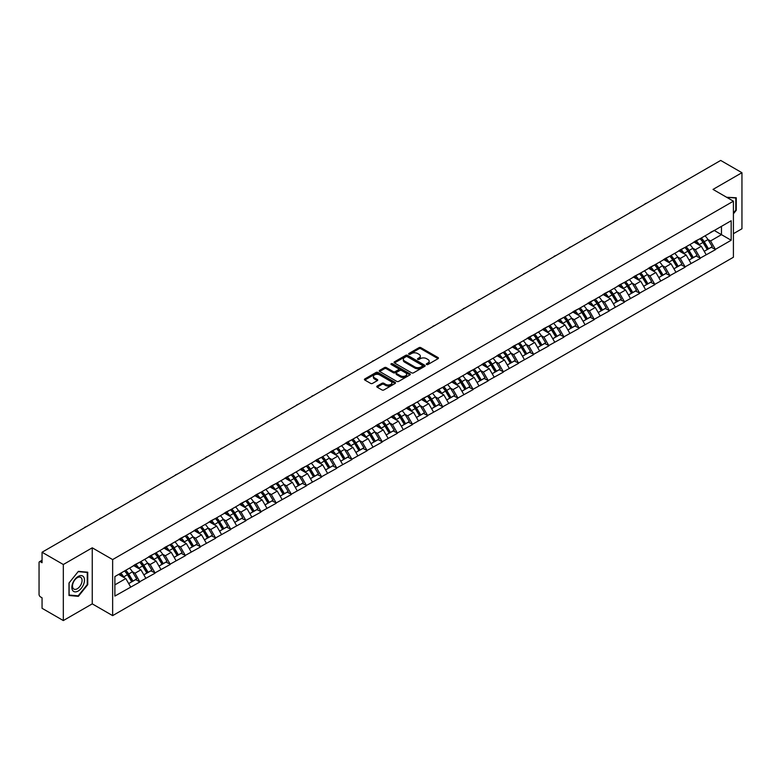 <?xml version="1.0" encoding="UTF-8"?>
<svg xmlns="http://www.w3.org/2000/svg" width="781" height="781" viewBox="0 0 781 781"><rect width="100%" height="100%" fill="white"/><g stroke="black" fill="none" stroke-linecap="round" stroke-linejoin="round"><path stroke-width="1.17" d="M426.592 364.512A0.947 0.547 0 0 0 427.929 364.512L438.053 358.664A1.347 0.781 0 0 0 438.453 358.108A1.347 0.781 0 0 0 438.053 357.561L420.9 347.662A1.347 0.781 0 0 0 418.997 347.662L408.873 353.5A0.947 0.547 0 0 0 410.201 354.271L411.519 353.52A4.315 2.489 0 0 1 417.61 353.52L419.046 354.34A4.315 2.489 0 0 1 420.305 356.107A4.315 2.489 0 0 1 419.046 357.864L417.728 358.625A0.947 0.547 0 0 0 419.065 359.387L420.373 358.635A4.315 2.489 0 0 1 426.475 358.635L427.9 359.455A4.315 2.489 0 0 1 429.169 361.222A4.315 2.489 0 0 1 427.9 362.98L426.592 363.741A0.947 0.547 0 0 0 426.592 364.512L426.592 363.741M377.164 386.058A1.347 0.781 0 0 0 376.764 386.615A1.347 0.781 0 0 0 377.164 387.161L381.968 389.944A1.347 0.781 0 0 0 383.881 389.944L395.127 383.451A1.347 0.781 0 0 0 395.518 382.895A1.347 0.781 0 0 0 395.127 382.348L377.965 372.439A1.347 0.781 0 0 0 376.061 372.439L364.815 378.941A1.347 0.781 0 0 0 364.424 379.488A1.347 0.781 0 0 0 364.815 380.035L370.633 383.393A1.347 0.781 0 0 0 372.537 383.393L377.35 380.611A1.347 0.781 0 0 0 377.74 380.064A1.347 0.781 0 0 0 377.35 379.517L374.47 377.848A3.602 2.079 0 0 1 373.416 376.374A3.602 2.079 0 0 1 375.641 374.45A3.602 2.079 0 0 1 379.566 374.909L390.861 381.431A3.602 2.079 0 0 1 391.916 382.895A3.602 2.079 0 0 1 389.69 384.818A3.602 2.079 0 0 1 385.755 384.369L383.881 383.286A1.347 0.781 0 0 0 381.968 383.286L377.164 386.058L377.164 387.161L381.968 384.408L381.968 383.286M92.256 547.813L63.32 564.517L42.057 552.235L720.687 160.437L741.95 172.708L713.014 189.412L733.408 201.186L112.64 559.577L92.256 547.813L92.256 603.859L112.64 615.633L112.64 559.577M411.607 372.83A1.347 0.781 0 0 0 413.52 372.83L424.757 366.338A1.347 0.781 0 0 0 425.157 365.791A1.347 0.781 0 0 0 424.757 365.235L407.604 355.335A1.347 0.781 0 0 0 405.7 355.335L394.454 361.828A1.347 0.781 0 0 0 394.063 362.374A1.347 0.781 0 0 0 394.454 362.931L411.607 372.83M391.545 364.707A0.947 0.547 0 0 1 392.501 364.844L409.927 374.9L398.7 381.382A1.347 0.781 0 0 1 396.787 381.382L379.634 371.483L379.634 370.379A1.347 0.781 0 0 0 379.244 370.936A1.347 0.781 0 0 0 379.634 371.483M379.634 370.379L384.447 367.607A1.347 0.781 0 0 1 386.361 367.607L393.312 371.619A1.347 0.781 0 0 0 395.215 371.619L398.408 369.774A1.347 0.781 0 0 0 398.808 369.228A1.347 0.781 0 0 0 398.408 368.671L391.164 364.493A0.947 0.547 0 0 1 392.501 363.721L409.937 373.796A1.347 0.781 0 0 1 410.337 374.343A1.347 0.781 0 0 1 409.937 374.89L409.937 373.796M112.64 615.633L733.408 257.242L733.408 201.186M124.55 570.979A9.196 5.311 -120 0 1 127.703 574.66L131.989 581.738L135.728 579.58L139.877 581.972L135.015 573.225L132.331 571.672M139.877 581.972L114.875 596.069L114.875 576.563L731.172 220.75L731.172 240.255L715.396 249.364L710.544 240.958L707.85 239.406M700.079 238.703A9.196 5.311 -120 0 1 703.222 242.383L707.508 249.461L711.247 247.304L715.396 249.364M715.396 249.695L700.254 258.101L695.393 249.695L692.708 248.143M684.927 247.44A9.196 5.311 -120 0 1 688.081 251.131L692.366 258.208L696.105 256.051L700.254 258.101M700.254 258.443L685.103 266.848L680.251 258.443L677.566 256.89M669.786 256.188A9.196 5.311 -120 0 1 672.939 259.868L677.225 266.946L680.964 264.788L685.103 266.848M685.103 267.19L669.961 275.595L665.109 267.19L662.415 265.638M654.644 264.935A9.196 5.311 -120 0 1 657.787 268.615L662.073 275.693L665.812 273.535L669.961 275.595M669.961 275.927L654.82 284.343L649.958 275.927L647.273 274.375M639.493 273.682A9.196 5.311 -120 0 1 642.646 277.362L646.932 284.44L650.671 282.283L654.82 284.343M654.82 284.675L639.668 293.08L634.816 284.675L632.122 283.122M624.351 282.419A9.196 5.311 -120 0 1 627.494 286.1L631.79 293.178L635.519 291.02L639.668 293.08M639.668 293.422L624.527 301.827L619.675 293.422L616.98 291.869M609.2 291.167A9.196 5.311 -120 0 1 612.353 294.847L616.639 301.925L620.378 299.767L624.527 301.827M624.527 302.159L609.375 310.574L604.523 302.159L601.839 300.607M594.058 299.914A9.196 5.311 -120 0 1 597.211 303.594L601.497 310.672L605.236 308.515L609.375 310.574M609.375 310.906L594.234 319.312L589.382 310.906L586.687 309.354M578.916 308.651A9.196 5.311 -120 0 1 582.06 312.332L586.346 319.409L590.085 317.252L594.234 319.312M594.234 319.654L579.092 328.059L574.23 319.654L571.546 318.101M563.765 317.398A9.196 5.311 -120 0 1 566.918 321.079L571.204 328.157L574.943 325.999L579.092 328.059M579.092 328.391L563.941 336.806L559.089 328.391L556.404 326.839M548.623 326.146A9.196 5.311 -120 0 1 551.767 329.826L556.062 336.904L559.801 334.746L563.941 336.806M563.941 337.138L548.799 345.544L543.947 337.138L541.253 335.586M533.482 334.883A9.196 5.311 -120 0 1 536.625 338.563L540.911 345.651L544.65 343.484L548.799 345.544M548.799 345.885L533.657 354.291L528.796 345.885L526.111 344.333M518.33 343.63A9.196 5.311 -120 0 1 521.483 347.311L525.769 354.389L529.508 352.231L533.657 354.291M533.657 354.623L518.506 363.038L513.654 354.623L510.959 353.071M503.189 352.377A9.196 5.311 -120 0 1 506.332 356.058L510.618 363.136L514.357 360.978L518.506 363.038M518.506 363.37L503.364 371.776L498.512 363.37L495.818 361.818M488.037 361.115A9.196 5.311 -120 0 1 491.19 364.795L495.476 371.883L499.215 369.725L503.364 371.776M503.364 372.117L488.213 380.523L483.361 372.117L480.676 370.565M472.895 369.862A9.196 5.311 -120 0 1 476.049 373.543L480.335 380.62L484.074 378.463L488.213 380.523M488.213 380.855L473.071 389.27L468.219 380.855L465.525 379.302M457.754 378.609A9.196 5.311 -120 0 1 460.897 382.29L465.183 389.368L468.922 387.21L473.071 389.27M473.071 389.602L457.93 398.007L453.068 389.602L450.383 388.05M442.602 387.347A9.196 5.311 -120 0 1 445.756 391.037L450.041 398.115L453.781 395.957L457.93 398.007M457.93 398.349L442.778 406.755L437.926 398.349L435.242 396.797M427.461 396.094A9.196 5.311 -120 0 1 430.604 399.774L434.9 406.852L438.629 404.695L442.778 406.755M442.778 407.096L427.637 415.502L422.785 407.096L420.09 405.534M412.309 404.841A9.196 5.311 -120 0 1 415.463 408.522L419.748 415.599L423.487 413.442L427.637 415.502M427.637 415.834L412.485 424.239L407.633 415.834L404.948 414.281M397.168 413.579A9.196 5.311 -120 0 1 400.321 417.269L404.607 424.347L408.346 422.189L412.485 424.239M412.485 424.581L397.344 432.986L392.492 424.581L389.797 423.029M382.026 422.326A9.196 5.311 -120 0 1 385.17 426.006L389.455 433.084L393.194 430.927L397.344 432.986M397.344 433.328L382.202 441.734L377.34 433.328L374.655 431.776M366.875 431.073A9.196 5.311 -120 0 1 370.028 434.753L374.314 441.831L378.053 439.674L382.202 441.734M382.202 442.066L367.05 450.471L362.199 442.066L359.514 440.513M351.733 439.81A9.196 5.311 -120 0 1 354.886 443.501L359.172 450.578L362.911 448.421L367.05 450.471M367.05 450.813L351.909 459.218L347.057 450.813L344.362 449.26M336.591 448.558A9.196 5.311 -120 0 1 339.735 452.238L344.021 459.316L347.76 457.158L351.909 459.218M351.909 459.56L336.767 467.965L331.905 459.56L329.221 458.008M321.44 457.305A9.196 5.311 -120 0 1 324.593 460.985L328.879 468.063L332.618 465.906L336.767 467.965M336.767 468.297L321.616 476.713L316.764 468.297L314.069 466.745M306.298 466.052A9.196 5.311 -120 0 1 309.442 469.732L313.737 476.81L317.467 474.653L321.616 476.713M321.616 477.045L306.474 485.45L301.622 477.045L298.928 475.492M291.147 474.789A9.196 5.311 -120 0 1 294.3 478.47L298.586 485.548L302.325 483.39L306.474 485.45M306.474 485.792L291.323 494.197L286.471 485.792L283.786 484.24M276.005 483.537A9.196 5.311 -120 0 1 279.159 487.217L283.444 494.295L287.183 492.137L291.323 494.197M291.323 494.529L276.181 502.944L271.329 494.529L268.635 492.977M260.864 492.284A9.196 5.311 -120 0 1 264.007 495.964L268.293 503.042L272.032 500.885L276.181 502.944M276.181 503.276L261.039 511.682L256.178 503.276L253.493 501.724M245.712 501.021A9.196 5.311 -120 0 1 248.866 504.702L253.151 511.78L256.89 509.622L261.039 511.682M261.039 512.024L245.888 520.429L241.036 512.024L238.351 510.471M230.571 509.768A9.196 5.311 -120 0 1 233.714 513.449L238.01 520.527L241.749 518.369L245.888 520.429M245.888 520.761L230.746 529.176L225.894 520.761L223.2 519.209M215.429 518.516A9.196 5.311 -120 0 1 218.573 522.196L222.858 529.274L226.597 527.116L230.746 529.176M230.746 529.508L215.605 537.914L210.743 529.508L208.058 527.956M200.278 527.253A9.196 5.311 -120 0 1 203.431 530.934L207.717 538.021L211.456 535.854L215.605 537.914M215.605 538.255L200.453 546.661L195.601 538.255L192.907 536.703M185.136 536A9.196 5.311 -120 0 1 188.28 539.681L192.565 546.759L196.304 544.601L200.453 546.661M200.453 546.993L185.312 555.408L180.46 546.993L177.765 545.441M169.985 544.747A9.196 5.311 -120 0 1 173.138 548.428L177.424 555.506L181.163 553.348L185.312 555.408M185.312 555.74L170.16 564.146L165.308 555.74L162.624 554.188M154.843 553.485A9.196 5.311 -120 0 1 157.996 557.165L162.282 564.253L166.021 562.095L170.16 564.146M170.16 564.487L155.019 572.893L150.167 564.487L147.472 562.935M139.701 562.232A9.196 5.311 -120 0 1 142.845 565.913L147.131 572.99L150.87 570.833L155.019 572.893M155.019 573.225L139.877 581.64M134.732 564.761L139.877 562.135M135.015 573.225L140.941 569.808L133.463 565.493M145.793 578.213L140.941 569.808M149.874 556.023L155.019 553.387M150.167 564.487L156.083 561.07L148.615 556.746M160.945 569.476L156.083 561.07M165.016 547.276L170.16 544.64M165.308 555.74L171.234 552.323L163.756 548.008M176.086 560.729L171.234 552.323M180.167 538.529L185.312 535.903M180.46 546.993L186.376 543.576L178.898 539.261M191.228 551.982L186.376 543.576M195.309 529.791L200.453 527.155M195.601 538.255L201.527 534.829L194.049 530.514M206.379 543.244L201.527 534.829M210.45 521.044L215.605 518.408M210.743 529.508L216.669 526.091L209.191 521.776M221.521 534.497L216.669 526.091M225.602 512.297L230.746 509.671M225.894 520.761L231.811 517.344L224.342 513.029M236.672 525.75L231.811 517.344M240.743 503.56L245.888 500.924M241.036 512.024L246.962 508.597L239.484 504.282M251.814 517.012L246.962 508.597M255.895 494.812L261.039 492.176M256.178 503.276L262.104 499.86L254.626 495.544M266.956 508.265L262.104 499.86M271.036 486.065L276.181 483.429M271.329 494.529L277.245 491.112L269.777 486.797M282.107 499.518L277.245 491.112M286.178 477.328L291.323 474.692M286.471 485.792L292.397 482.365L284.919 478.05M297.249 490.78L292.397 482.365M301.329 468.58L306.474 465.945M301.622 477.045L307.538 473.628L300.06 469.313M312.39 482.033L307.538 473.628M316.471 459.833L321.616 457.197M316.764 468.297L322.69 464.88L315.212 460.565M327.542 473.286L322.69 464.88M331.622 451.096L336.767 448.46M331.905 459.56L337.831 456.133L330.353 451.818M342.683 464.549L337.831 456.133M346.764 442.349L351.909 439.713M347.057 450.813L352.973 447.396L345.505 443.081M357.835 455.801L352.973 447.396M361.906 433.601L367.05 430.966M362.199 442.066L368.124 438.649L360.646 434.334M372.976 447.054L368.124 438.649M377.057 424.864L382.202 422.228M377.34 433.328L383.266 429.901L375.788 425.586M388.118 438.317L383.266 429.901M392.199 416.117L397.344 413.481M392.492 424.581L398.408 421.164L390.939 416.849M403.269 429.57L398.408 421.164M407.34 407.37L412.485 404.734M407.633 415.834L413.559 412.417L406.081 408.102M418.411 420.822L413.559 412.417M422.492 398.632L427.637 395.996M422.785 407.096L428.701 403.67L421.223 399.355M433.553 412.085L428.701 403.67M437.633 389.885L442.778 387.249M437.926 398.349L443.852 394.932L436.374 390.607M448.704 403.338L443.852 394.932M452.785 381.138L457.93 378.502M453.068 389.602L458.994 386.185L451.516 381.87M463.846 394.59L458.994 386.185M467.926 372.391L473.071 369.764M468.219 380.855L474.135 377.438L466.667 373.123M478.997 385.843L474.135 377.438M483.068 363.653L488.213 361.017M483.361 372.117L489.287 368.7L481.809 364.376M494.139 377.106L489.287 368.7M498.219 354.906L503.364 352.27M498.512 363.37L504.428 359.953L496.95 355.638M509.28 368.359L504.428 359.953M513.361 346.159L518.506 343.533M513.654 354.623L519.58 351.206L512.102 346.891M524.432 359.611L519.58 351.206M528.503 337.421L533.657 334.785M528.796 345.885L534.721 342.459L527.243 338.144M539.573 350.874L534.721 342.459M543.654 328.674L548.799 326.038M543.947 337.138L549.863 333.721L542.395 329.406M554.725 342.127L549.863 333.721M558.796 319.927L563.941 317.301M559.089 328.391L565.014 324.974L557.536 320.659M569.866 333.38L565.014 324.974M573.947 311.189L579.092 308.554M574.23 319.654L580.156 316.227L572.678 311.912M585.008 324.642L580.156 316.227M589.089 302.442L594.234 299.806M589.382 310.906L595.298 307.489L587.829 303.174M600.159 315.895L595.298 307.489M604.23 293.695L609.375 291.059M604.523 302.159L610.449 298.742L602.971 294.427M615.301 307.148L610.449 298.742M619.382 284.958L624.527 282.322M619.675 293.422L625.591 289.995L618.113 285.68M630.443 298.41L625.591 289.995M634.523 276.21L639.668 273.575M634.816 284.675L640.742 281.258L633.264 276.943M645.594 289.663L640.742 281.258M649.675 267.463L654.82 264.827M649.958 275.927L655.884 272.51L648.406 268.195M660.736 280.916L655.884 272.51M664.816 258.726L669.961 256.09M665.109 267.19L671.025 263.763L663.557 259.448M675.887 272.178L671.025 263.763M679.958 249.979L685.103 247.343M680.251 258.443L686.177 255.026L678.699 250.711M691.029 263.431L686.177 255.026M695.11 241.231L700.254 238.595M695.393 249.695L701.318 246.279L693.84 241.964M706.17 254.684L701.318 246.279M710.251 232.494L715.396 229.858M710.544 240.958L721.468 234.651L721.468 226.353L731.172 220.75M714.283 230.502L731.172 240.255M733.408 233.695L741.95 228.765L741.95 172.708M63.32 564.517L63.32 620.563L42.057 608.292L42.057 597.807L40.505 596.909A2.06 1.191 -120 0 1 39.05 594.39L39.05 562.662A2.06 1.191 -120 0 1 39.48 561.724A2.06 1.191 -120 0 1 40.505 561.822L42.057 562.72L42.057 552.235M63.32 620.563L92.256 603.859M114.875 584.862L125.8 578.555L118.614 574.406M130.652 586.961L125.8 578.555M703.007 242.549L703.496 242.823M657.573 268.781L658.061 269.055M581.845 312.498L582.333 312.781M536.41 338.729L536.898 339.013M460.683 382.456L461.171 382.729M384.955 426.172L385.443 426.455M339.52 452.404L340.008 452.687M263.793 496.13L264.281 496.404M218.358 522.362L218.846 522.635M142.63 566.079L143.118 566.352M733.408 213.828L736.268 210.265L736.268 197.769L726.633 197.271M87.736 572.2L78.373 571.36L69.001 583.017L69.001 595.503L78.373 596.342L87.736 584.686L87.736 572.2M426.973 364.639L427.9 364.102A4.315 2.489 0 0 0 429.169 362.345L429.169 361.222M420.305 356.107L420.305 357.229A4.315 2.489 0 0 1 419.046 358.987L418.108 359.524M438.053 357.561L438.053 358.664L420.9 348.775A1.347 0.781 0 0 0 418.997 348.775L409.244 354.408M424.757 365.235L424.757 366.338L407.604 356.458A1.347 0.781 0 0 0 405.7 356.458L394.473 362.94L394.454 361.828M422.375 366.172A0.947 0.547 0 0 0 422.375 365.401L407.321 356.712A0.947 0.547 0 0 0 405.983 356.712L404.607 357.503A4.315 2.489 0 0 0 403.338 359.27A4.315 2.489 0 0 0 404.607 361.027L414.896 366.972A4.315 2.489 0 0 0 420.998 366.972L422.375 366.172L422.375 367.295A0.947 0.547 0 0 0 422.658 366.904L422.658 365.791M403.338 359.27L403.338 360.392A4.315 2.489 0 0 0 404.607 362.15L404.607 361.027M422.375 367.295L420.998 368.095A4.315 2.489 0 0 1 414.896 368.095L404.607 362.15M379.654 371.492L384.447 368.72L384.447 367.607M398.808 369.228L398.808 370.35A1.347 0.781 0 0 1 398.408 370.897L395.215 372.742A1.347 0.781 0 0 1 393.312 372.742L386.361 368.72A1.347 0.781 0 0 0 384.447 368.72M400.536 375.788A3.602 2.079 0 0 0 404.46 376.237A3.602 2.079 0 0 0 406.686 374.314A3.602 2.079 0 0 0 405.632 372.84L401.649 370.545A1.347 0.781 0 0 0 399.745 370.545L396.553 372.391A1.347 0.781 0 0 0 396.162 372.937A1.347 0.781 0 0 0 396.553 373.494L400.536 375.788L400.536 376.911A3.602 2.079 0 0 0 404.46 377.36A3.602 2.079 0 0 0 406.686 375.436L406.686 374.314M396.162 372.937L396.162 374.06A1.347 0.781 0 0 0 396.553 374.607L396.553 373.494M400.536 376.911L396.553 374.607M391.916 382.895L391.916 384.018A3.602 2.079 0 0 1 389.69 385.941A3.602 2.079 0 0 1 385.755 385.492L383.881 384.408A1.347 0.781 0 0 0 381.968 384.408M373.416 376.374L373.416 377.496A3.602 2.079 0 0 0 374.47 378.97L374.47 377.848M377.33 380.62L374.47 378.97M395.108 383.461L377.965 373.562A1.347 0.781 0 0 0 376.061 373.562L364.834 380.044L364.815 378.941M77.378 595.766L78.373 596.342M646.6 203.206A3.153 1.826 0 0 0 644.579 204.378M705.009 235.852A11.256 6.502 60 0 1 707.957 239.562L704.218 241.719A11.256 6.502 -120 0 0 701.27 238.01M704.218 241.719L708.504 248.807L712.243 246.65L707.957 239.562M707.508 249.461L708.504 248.807M711.247 247.304L712.243 246.65M694.826 241.397A9.196 5.311 60 0 1 697.365 243.994M696.261 240.899A11.256 6.502 60 0 1 699.22 244.609L699.639 245.312M704.247 251.345L707.244 249.529L702.959 242.452A11.256 6.502 -120 0 0 700.001 238.742M707.244 249.529L704.208 251.287M631.458 211.954A3.153 1.826 0 0 0 629.437 213.115M689.857 244.599A11.256 6.502 60 0 1 692.806 248.309L689.067 250.467A11.256 6.502 -120 0 0 686.118 246.757M689.067 250.467L693.362 257.545L697.101 255.387L692.806 248.309M692.366 258.208L693.362 257.545M696.105 256.051L697.101 255.387M679.685 250.135A9.196 5.311 60 0 1 682.223 252.741M681.12 249.647A11.256 6.502 60 0 1 684.068 253.356L684.498 254.05M689.106 260.093L692.093 258.277L687.807 251.199A11.256 6.502 -120 0 0 684.859 247.489M692.093 258.277L689.067 260.024M616.316 220.691A3.153 1.826 0 0 0 614.286 221.863M674.716 253.347A11.256 6.502 60 0 1 677.664 257.056L673.925 259.214A11.256 6.502 -120 0 0 670.977 255.504M673.925 259.214L678.211 266.292L681.95 264.134L677.664 257.056M677.225 266.946L678.211 266.292M680.964 264.788L681.95 264.134M664.543 258.882A9.196 5.311 60 0 1 667.072 261.489M665.978 258.384A11.256 6.502 60 0 1 668.927 262.104L669.346 262.797M673.954 268.84L676.951 267.024L672.666 259.936A11.256 6.502 -120 0 0 669.717 256.227M676.951 267.024L673.915 268.771M601.165 229.438A3.153 1.826 0 0 0 599.144 230.61M659.564 262.084A11.256 6.502 60 0 1 662.522 265.794L658.783 267.951A11.256 6.502 -120 0 0 655.835 264.242M658.783 267.951L663.069 275.039L666.808 272.881L662.522 265.794M662.073 275.693L663.069 275.039M665.812 273.535L666.808 272.881M649.392 267.629A9.196 5.311 60 0 1 651.93 270.226M650.827 267.131A11.256 6.502 60 0 1 653.785 270.841L654.205 271.544M658.813 277.577L661.81 275.761L657.514 268.684A11.256 6.502 -120 0 0 654.566 264.974M661.81 275.761L658.773 277.519M586.023 238.185A3.153 1.826 0 0 0 584.003 239.347M644.423 270.831A11.256 6.502 60 0 1 647.371 274.541L643.632 276.699A11.256 6.502 -120 0 0 640.684 272.989M643.632 276.699L647.927 283.776L651.657 281.619L647.371 274.541M646.932 284.44L647.927 283.776M650.671 282.283L651.657 281.619M634.25 276.367A9.196 5.311 60 0 1 636.788 278.973M635.685 275.878A11.256 6.502 60 0 1 638.633 279.588L639.053 280.281M643.661 286.324L646.658 284.509L642.372 277.431A11.256 6.502 -120 0 0 639.424 273.721M646.658 284.509L643.632 286.256M570.882 246.923A3.153 1.826 0 0 0 568.851 248.094M629.281 279.578A11.256 6.502 60 0 1 632.229 283.288L628.49 285.446A11.256 6.502 -120 0 0 625.542 281.736M628.49 285.446L632.776 292.524L636.515 290.366L632.229 283.288M631.79 293.178L632.776 292.524M635.519 291.02L636.515 290.366M619.099 285.114A9.196 5.311 60 0 1 621.637 287.72M620.544 284.616A11.256 6.502 60 0 1 623.492 288.335L623.912 289.029M628.52 295.072L631.517 293.256L627.231 286.168A11.256 6.502 -120 0 0 624.273 282.458M631.517 293.256L628.48 295.003M726.652 197.281L735.79 198.023L735.79 210.118L733.408 213.086M735.185 197.671L735.79 198.023M72.711 590.534A8.923 5.155 120 0 0 81.331 588.23A8.923 5.155 120 0 0 83.645 576.944A8.923 5.155 120 0 0 75.025 579.248A8.923 5.155 120 0 0 72.711 590.534M73.15 588.376A6.756 3.905 120 0 0 73.912 589.079A6.756 3.905 120 0 0 80.199 585.926A6.756 3.905 120 0 0 81.429 578.077A6.756 3.905 120 0 0 80.668 577.374A6.756 3.905 120 0 0 74.38 580.527A6.756 3.905 120 0 0 73.15 588.376M78.178 571.633L87.257 572.444L87.257 584.549L78.178 595.844L69.099 595.034L69.099 582.929L78.159 571.624M86.652 572.102L87.257 572.444M555.73 255.67A3.153 1.826 0 0 0 553.709 256.842M614.13 288.316A11.256 6.502 60 0 1 617.078 292.026L613.349 294.193A11.256 6.502 -120 0 0 610.391 290.473M613.349 294.193L617.634 301.271L621.373 299.113L617.078 292.026M616.639 301.925L617.634 301.271M620.378 299.767L621.373 299.113M603.957 293.861A9.196 5.311 60 0 1 606.495 296.458M605.392 293.363A11.256 6.502 60 0 1 608.34 297.073L608.77 297.776M613.378 303.809L616.365 301.993L612.079 294.915A11.256 6.502 -120 0 0 609.131 291.206M616.365 301.993L613.339 303.75M540.589 264.417A3.153 1.826 0 0 0 538.558 265.579M598.988 297.063A11.256 6.502 60 0 1 601.936 300.773L598.197 302.93A11.256 6.502 -120 0 0 595.249 299.221M598.197 302.93L602.483 310.008L606.222 307.851L601.936 300.773M601.497 310.672L602.483 310.008M605.236 308.515L606.222 307.851M588.815 302.598A9.196 5.311 60 0 1 591.354 305.205M590.251 302.11A11.256 6.502 60 0 1 593.199 305.82L593.619 306.513M598.226 312.556L601.224 310.74L596.938 303.663A11.256 6.502 -120 0 0 593.99 299.953M601.224 310.74L598.187 312.488M525.437 273.155A3.153 1.826 0 0 0 523.416 274.326M583.837 305.81A11.256 6.502 60 0 1 586.795 309.52L583.056 311.678A11.256 6.502 -120 0 0 580.107 307.968M583.056 311.678L587.341 318.755L591.08 316.598L586.795 309.52M586.346 319.409L587.341 318.755M590.085 317.252L591.08 316.598M573.664 311.346A9.196 5.311 60 0 1 576.202 313.952M575.099 310.858A11.256 6.502 60 0 1 578.057 314.567L578.477 315.26M583.085 321.303L586.082 319.488L581.796 312.41A11.256 6.502 -120 0 0 578.838 308.69M586.082 319.488L583.046 321.235M510.296 281.902A3.153 1.826 0 0 0 508.275 283.073M568.695 314.548A11.256 6.502 60 0 1 571.643 318.267L567.904 320.425A11.256 6.502 -120 0 0 564.956 316.715M567.904 320.425L572.2 327.503L575.929 325.345L571.643 318.267M571.204 328.157L572.2 327.503M574.943 325.999L575.929 325.345M558.522 320.093A9.196 5.311 60 0 1 561.061 322.69M559.957 319.595A11.256 6.502 60 0 1 562.906 323.305L563.335 324.008M567.933 330.041L570.931 328.225L566.645 321.147A11.256 6.502 -120 0 0 563.697 317.437M570.931 328.225L567.904 329.982M495.154 290.649A3.153 1.826 0 0 0 493.123 291.821M553.553 323.295A11.256 6.502 60 0 1 556.502 327.005L552.763 329.162A11.256 6.502 -120 0 0 549.814 325.452M552.763 329.162L557.048 336.24L560.787 334.083L556.502 327.005M556.062 336.904L557.048 336.24M559.801 334.746L560.787 334.083M543.371 328.83A9.196 5.311 60 0 1 545.909 331.437M544.816 328.342A11.256 6.502 60 0 1 547.764 332.052L548.184 332.745M552.792 338.788L555.789 336.972L551.503 329.894A11.256 6.502 -120 0 0 548.555 326.185M555.789 336.972L552.753 338.72M480.003 299.396A3.153 1.826 0 0 0 477.982 300.558M538.402 332.042A11.256 6.502 60 0 1 541.36 335.752L537.621 337.909A11.256 6.502 -120 0 0 534.663 334.2M537.621 337.909L541.907 344.987L545.646 342.83L541.36 335.752M540.911 345.651L541.907 344.987M544.65 343.484L545.646 342.83M528.229 337.577A9.196 5.311 60 0 1 530.768 340.184M529.664 337.089A11.256 6.502 60 0 1 532.622 340.799L533.042 341.492M537.65 347.535L540.647 345.719L536.352 338.642A11.256 6.502 -120 0 0 533.403 334.932M540.647 345.719L537.611 347.467M464.861 308.134A3.153 1.826 0 0 0 462.84 309.305M523.26 340.789A11.256 6.502 60 0 1 526.209 344.499L522.469 346.657A11.256 6.502 -120 0 0 519.521 342.947M522.469 346.657L526.755 353.734L530.494 351.577L526.209 344.499M525.769 354.389L526.755 353.734M529.508 352.231L530.494 351.577M513.088 346.325A9.196 5.311 60 0 1 515.626 348.922M514.523 345.827A11.256 6.502 60 0 1 517.471 349.537L517.891 350.239M522.499 356.273L525.496 354.457L521.21 347.379A11.256 6.502 -120 0 0 518.262 343.669M525.496 354.457L522.46 356.214M449.71 316.881A3.153 1.826 0 0 0 447.689 318.052M508.119 349.527A11.256 6.502 60 0 1 511.067 353.237L507.328 355.394A11.256 6.502 -120 0 0 504.38 351.684M507.328 355.394L511.614 362.472L515.353 360.314L511.067 353.237M510.618 363.136L511.614 362.472M514.357 360.978L515.353 360.314M497.936 355.062A9.196 5.311 60 0 1 500.475 357.669M499.381 354.574A11.256 6.502 60 0 1 502.329 358.284L502.749 358.977M507.357 365.02L510.354 363.204L506.068 356.126A11.256 6.502 -120 0 0 503.11 352.416M510.354 363.204L507.318 364.952M434.568 325.628A3.153 1.826 0 0 0 432.547 326.79M492.967 358.274A11.256 6.502 60 0 1 495.915 361.984L492.186 364.141A11.256 6.502 -120 0 0 489.228 360.431M492.186 364.141L496.472 371.219L500.211 369.062L495.915 361.984M495.476 371.883L496.472 371.219M499.215 369.725L500.211 369.062M482.795 363.809A9.196 5.311 60 0 1 485.333 366.416M484.23 363.321A11.256 6.502 60 0 1 487.178 367.031L487.608 367.724M492.215 373.767L495.203 371.951L490.917 364.873A11.256 6.502 -120 0 0 487.969 361.164M495.203 371.951L492.176 373.699M419.426 334.366A3.153 1.826 0 0 0 417.396 335.537M477.826 367.021A11.256 6.502 60 0 1 480.774 370.731L477.035 372.888A11.256 6.502 -120 0 0 474.087 369.179M477.035 372.888L481.321 379.966L485.06 377.809L480.774 370.731M480.335 380.62L481.321 379.966M484.074 378.463L485.06 377.809M467.653 372.557A9.196 5.311 60 0 1 470.182 375.153M469.088 372.059A11.256 6.502 60 0 1 472.036 375.768L472.456 376.471M477.064 382.505L480.061 380.689L475.775 373.611A11.256 6.502 -120 0 0 472.827 369.901M480.061 380.689L477.025 382.446M404.275 343.113A3.153 1.826 0 0 0 402.254 344.284M462.674 375.759A11.256 6.502 60 0 1 465.632 379.468L461.893 381.626A11.256 6.502 -120 0 0 458.945 377.916M461.893 381.626L466.179 388.704L469.918 386.546L465.632 379.468M465.183 389.368L466.179 388.704M468.922 387.21L469.918 386.546M452.502 381.304A9.196 5.311 60 0 1 455.04 383.901M453.937 380.806A11.256 6.502 60 0 1 456.895 384.516L457.315 385.218M461.922 391.252L464.92 389.436L460.624 382.358A11.256 6.502 -120 0 0 457.676 378.648M464.92 389.436L461.883 391.183M389.133 351.86A3.153 1.826 0 0 0 387.112 353.022M447.533 384.506A11.256 6.502 60 0 1 450.481 388.216L446.742 390.373A11.256 6.502 -120 0 0 443.793 386.663M446.742 390.373L451.037 397.451L454.767 395.293L450.481 388.216M450.041 398.115L451.037 397.451M453.781 395.957L454.767 395.293M437.36 390.041A9.196 5.311 60 0 1 439.898 392.648M438.795 389.553A11.256 6.502 60 0 1 441.743 393.263L442.173 393.956M446.771 399.999L449.768 398.183L445.482 391.105A11.256 6.502 -120 0 0 442.534 387.396M449.768 398.183L446.742 399.931M373.992 360.597A3.153 1.826 0 0 0 371.961 361.769M432.391 393.253A11.256 6.502 60 0 1 435.339 396.963L431.6 399.12A11.256 6.502 -120 0 0 428.652 395.411M431.6 399.12L435.886 406.198L439.625 404.041L435.339 396.963M434.9 406.852L435.886 406.198M438.629 404.695L439.625 404.041M422.209 398.788A9.196 5.311 60 0 1 424.747 401.385M423.653 398.29A11.256 6.502 60 0 1 426.602 402L427.022 402.703M431.629 408.736L434.626 406.921L430.341 399.843A11.256 6.502 -120 0 0 427.392 396.133M434.626 406.921L431.59 408.678M358.84 369.345A3.153 1.826 0 0 0 356.819 370.516M417.239 401.99A11.256 6.502 60 0 1 420.198 405.7L416.458 407.858A11.256 6.502 -120 0 0 413.5 404.148M416.458 407.858L420.744 414.945L424.483 412.778L420.198 405.7M419.748 415.599L420.744 414.945M423.487 413.442L424.483 412.778M407.067 407.536A9.196 5.311 60 0 1 409.605 410.132M408.502 407.038A11.256 6.502 60 0 1 411.45 410.747L411.88 411.45M416.488 417.484L419.485 415.668L415.189 408.59A11.256 6.502 -120 0 0 412.241 404.88M419.485 415.668L416.449 417.425M343.699 378.092A3.153 1.826 0 0 0 341.678 379.254M402.098 410.738A11.256 6.502 60 0 1 405.046 414.447L401.307 416.605A11.256 6.502 -120 0 0 398.359 412.895M401.307 416.605L405.593 423.683L409.332 421.525L405.046 414.447M404.607 424.347L405.593 423.683M408.346 422.189L409.332 421.525M391.925 416.273A9.196 5.311 60 0 1 394.464 418.88M393.36 415.785A11.256 6.502 60 0 1 396.309 419.495L396.728 420.188M401.336 426.231L404.333 424.415L400.048 417.337A11.256 6.502 -120 0 0 397.099 413.627M404.333 424.415L401.297 426.162M328.547 386.829A3.153 1.826 0 0 0 326.526 388.001M386.956 419.485A11.256 6.502 60 0 1 389.904 423.195L386.165 425.352A11.256 6.502 -120 0 0 383.217 421.642M386.165 425.352L390.451 432.43L394.19 430.272L389.904 423.195M389.455 433.084L390.451 432.43M393.194 430.927L394.19 430.272M376.774 425.02A9.196 5.311 60 0 1 379.312 427.627M378.209 424.522A11.256 6.502 60 0 1 381.167 428.232L381.587 428.935M386.195 434.978L389.192 433.162L384.906 426.075A11.256 6.502 -120 0 0 381.948 422.365M389.192 433.162L386.156 434.91M313.406 395.576A3.153 1.826 0 0 0 311.385 396.748M371.805 428.222A11.256 6.502 60 0 1 374.753 431.932L371.014 434.09A11.256 6.502 -120 0 0 368.066 430.38M371.014 434.09L375.31 441.177L379.049 439.02L374.753 431.932M374.314 441.831L375.31 441.177M378.053 439.674L379.049 439.02M361.632 433.767A9.196 5.311 60 0 1 364.171 436.364M363.067 433.27A11.256 6.502 60 0 1 366.016 436.979L366.445 437.682M371.043 443.715L374.04 441.9L369.755 434.822A11.256 6.502 -120 0 0 366.806 431.112M374.04 441.9L371.014 443.657M298.264 404.324A3.153 1.826 0 0 0 296.233 405.485M356.663 436.969A11.256 6.502 60 0 1 359.611 440.679L355.872 442.837A11.256 6.502 -120 0 0 352.924 439.127M355.872 442.837L360.158 449.915L363.897 447.757L359.611 440.679M359.172 450.578L360.158 449.915M362.911 448.421L363.897 447.757M346.491 442.505A9.196 5.311 60 0 1 349.019 445.111M347.926 442.017A11.256 6.502 60 0 1 350.874 445.726L351.294 446.42M355.902 452.463L358.899 450.647L354.613 443.569A11.256 6.502 -120 0 0 351.665 439.859M358.899 450.647L355.863 452.394M283.113 413.061A3.153 1.826 0 0 0 281.092 414.233M341.512 445.717A11.256 6.502 60 0 1 344.47 449.426L340.731 451.584A11.256 6.502 -120 0 0 337.773 447.874M340.731 451.584L345.017 458.662L348.756 456.504L344.47 449.426M344.021 459.316L345.017 458.662M347.76 457.158L348.756 456.504M331.339 451.252A9.196 5.311 60 0 1 333.877 453.859M332.774 450.754A11.256 6.502 60 0 1 335.732 454.474L336.152 455.167M340.76 461.21L343.757 459.394L339.462 452.306A11.256 6.502 -120 0 0 336.513 448.597M343.757 459.394L340.721 461.141M267.971 421.808A3.153 1.826 0 0 0 265.95 422.98M326.37 454.454A11.256 6.502 60 0 1 329.318 458.164L325.579 460.321A11.256 6.502 -120 0 0 322.631 456.612M325.579 460.321L329.875 467.409L333.604 465.251L329.318 458.164M328.879 468.063L329.875 467.409M332.618 465.906L333.604 465.251M316.198 459.999A9.196 5.311 60 0 1 318.736 462.596M317.633 459.501A11.256 6.502 60 0 1 320.581 463.211L321.001 463.914M325.609 469.947L328.606 468.131L324.32 461.054A11.256 6.502 -120 0 0 321.372 457.344M328.606 468.131L325.579 469.889M252.829 430.556A3.153 1.826 0 0 0 250.799 431.717M311.228 463.201A11.256 6.502 60 0 1 314.177 466.911L310.438 469.069A11.256 6.502 -120 0 0 307.489 465.359M310.438 469.069L314.723 476.146L318.463 473.989L314.177 466.911M313.737 476.81L314.723 476.146M317.467 474.653L318.463 473.989M301.046 468.737A9.196 5.311 60 0 1 303.584 471.343M302.491 468.249A11.256 6.502 60 0 1 305.439 471.958L305.859 472.651M310.467 478.694L313.464 476.879L309.178 469.801A11.256 6.502 -120 0 0 306.22 466.091M313.464 476.879L310.428 478.626M237.678 439.293A3.153 1.826 0 0 0 235.657 440.464M296.077 471.949A11.256 6.502 60 0 1 299.025 475.658L295.296 477.816A11.256 6.502 -120 0 0 292.338 474.106M295.296 477.816L299.582 484.894L303.321 482.736L299.025 475.658M298.586 485.548L299.582 484.894M302.325 483.39L303.321 482.736M285.905 477.484A9.196 5.311 60 0 1 288.443 480.09M287.34 476.986A11.256 6.502 60 0 1 290.288 480.705L290.717 481.399M295.325 487.442L298.313 485.626L294.027 478.538A11.256 6.502 -120 0 0 291.079 474.828M298.313 485.626L295.286 487.373M222.536 448.04A3.153 1.826 0 0 0 220.506 449.212M280.935 480.686A11.256 6.502 60 0 1 283.884 484.396L280.145 486.563A11.256 6.502 -120 0 0 277.196 482.843M280.145 486.563L284.43 493.641L288.169 491.483L283.884 484.396M283.444 494.295L284.43 493.641M287.183 492.137L288.169 491.483M270.763 486.231A9.196 5.311 60 0 1 273.301 488.828M272.198 485.733A11.256 6.502 60 0 1 275.146 489.443L275.566 490.146M280.174 496.179L283.171 494.363L278.885 487.285A11.256 6.502 -120 0 0 275.937 483.576M283.171 494.363L280.135 496.12M207.385 456.787A3.153 1.826 0 0 0 205.364 457.949M265.784 489.433A11.256 6.502 60 0 1 268.742 493.143L265.003 495.3A11.256 6.502 -120 0 0 262.055 491.591M265.003 495.3L269.289 502.378L273.028 500.221L268.742 493.143M268.293 503.042L269.289 502.378M272.032 500.885L273.028 500.221M255.612 494.969A9.196 5.311 60 0 1 258.15 497.575M257.047 494.48A11.256 6.502 60 0 1 260.005 498.19L260.424 498.883M265.032 504.926L268.029 503.11L263.744 496.033A11.256 6.502 -120 0 0 260.786 492.323M268.029 503.11L264.993 504.858M192.243 465.525A3.153 1.826 0 0 0 190.222 466.696M250.642 498.18A11.256 6.502 60 0 1 253.591 501.89L249.852 504.048A11.256 6.502 -120 0 0 246.903 500.338M249.852 504.048L254.147 511.125L257.876 508.968L253.591 501.89M253.151 511.78L254.147 511.125M256.89 509.622L257.876 508.968M240.47 503.716A9.196 5.311 60 0 1 243.008 506.322M241.905 503.228A11.256 6.502 60 0 1 244.853 506.937L245.283 507.63M249.881 513.673L252.878 511.858L248.592 504.78A11.256 6.502 -120 0 0 245.644 501.06M252.878 511.858L249.852 513.605M177.102 474.272A3.153 1.826 0 0 0 175.071 475.444M235.501 506.918A11.256 6.502 60 0 1 238.449 510.637L234.71 512.795A11.256 6.502 -120 0 0 231.762 509.085M234.71 512.795L238.996 519.873L242.735 517.715L238.449 510.637M238.01 520.527L238.996 519.873M241.749 518.369L242.735 517.715M225.319 512.463A9.196 5.311 60 0 1 227.857 515.06M226.763 511.965A11.256 6.502 60 0 1 229.712 515.675L230.131 516.378M234.739 522.411L237.736 520.595L233.451 513.517A11.256 6.502 -120 0 0 230.502 509.808M237.736 520.595L234.7 522.352M161.95 483.019A3.153 1.826 0 0 0 159.929 484.191M220.349 515.665A11.256 6.502 60 0 1 223.307 519.375L219.568 521.532A11.256 6.502 -120 0 0 216.61 517.823M219.568 521.532L223.854 528.61L227.593 526.453L223.307 519.375M222.858 529.274L223.854 528.61M226.597 527.116L227.593 526.453M210.177 521.2A9.196 5.311 60 0 1 212.715 523.807M211.612 520.712A11.256 6.502 60 0 1 214.57 524.422L214.99 525.115M219.598 531.158L222.595 529.342L218.299 522.264A11.256 6.502 -120 0 0 215.351 518.555M222.595 529.342L219.559 531.09M146.808 491.766A3.153 1.826 0 0 0 144.788 492.928M205.208 524.412A11.256 6.502 60 0 1 208.156 528.122L204.417 530.279A11.256 6.502 -120 0 0 201.469 526.57M204.417 530.279L208.703 537.357L212.442 535.2L208.156 528.122M207.717 538.021L208.703 537.357M211.456 535.854L212.442 535.2M195.035 529.948A9.196 5.311 60 0 1 197.573 532.554M196.47 529.459A11.256 6.502 60 0 1 199.419 533.169L199.838 533.862M204.446 539.905L207.443 538.089L203.158 531.012A11.256 6.502 -120 0 0 200.209 527.302M207.443 538.089L204.407 539.837M131.657 500.504A3.153 1.826 0 0 0 129.636 501.675M190.066 533.159A11.256 6.502 60 0 1 193.014 536.869L189.275 539.027A11.256 6.502 -120 0 0 186.327 535.317M189.275 539.027L193.561 546.104L197.3 543.947L193.014 536.869M192.565 546.759L193.561 546.104M196.304 544.601L197.3 543.947M179.884 538.695A9.196 5.311 60 0 1 182.422 541.292M181.329 538.197A11.256 6.502 60 0 1 184.277 541.907L184.697 542.61M189.305 548.643L192.302 546.827L188.016 539.749A11.256 6.502 -120 0 0 185.058 536.039M192.302 546.827L189.266 548.584M116.515 509.251A3.153 1.826 0 0 0 114.495 510.423M174.915 541.897A11.256 6.502 60 0 1 177.863 545.607L174.134 547.764A11.256 6.502 -120 0 0 171.176 544.054M174.134 547.764L178.419 554.842L182.158 552.684L177.863 545.607M177.424 555.506L178.419 554.842M181.163 553.348L182.158 552.684M164.742 547.432A9.196 5.311 60 0 1 167.28 550.039M166.177 546.944A11.256 6.502 60 0 1 169.126 550.654L169.555 551.347M174.163 557.39L177.15 555.574L172.865 548.496A11.256 6.502 -120 0 0 169.916 544.787M177.15 555.574L174.124 557.322M101.374 517.998A3.153 1.826 0 0 0 99.343 519.16M159.773 550.644A11.256 6.502 60 0 1 162.721 554.354L158.982 556.511A11.256 6.502 -120 0 0 156.034 552.802M158.982 556.511L163.268 563.589L167.007 561.432L162.721 554.354M162.282 564.253L163.268 563.589M166.021 562.095L167.007 561.432M149.601 556.179A9.196 5.311 60 0 1 152.129 558.786M151.036 555.691A11.256 6.502 60 0 1 153.984 559.401L154.404 560.094M159.012 566.137L162.009 564.321L157.723 557.243A11.256 6.502 -120 0 0 154.775 553.534M162.009 564.321L158.973 566.069M86.222 526.736A3.153 1.826 0 0 0 84.202 527.907M144.622 559.391A11.256 6.502 60 0 1 147.58 563.101L143.841 565.259A11.256 6.502 -120 0 0 140.892 561.549M143.841 565.259L148.126 572.336L151.865 570.179L147.58 563.101M147.131 572.99L148.126 572.336M150.87 570.833L151.865 570.179M134.449 564.927A9.196 5.311 60 0 1 136.987 567.523M135.884 564.429A11.256 6.502 60 0 1 138.842 568.138L139.262 568.841M143.87 574.875L146.867 573.059L142.572 565.981A11.256 6.502 -120 0 0 139.623 562.271M146.867 573.059L143.831 574.816M71.081 535.483A3.153 1.826 0 0 0 69.06 536.654M129.48 568.129A11.256 6.502 60 0 1 132.428 571.838L128.689 573.996A11.256 6.502 -120 0 0 125.741 570.286M128.689 573.996L132.985 581.074L136.714 578.916L132.428 571.838M131.989 581.738L132.985 581.074M135.728 579.58L136.714 578.916M119.552 573.859A9.196 5.311 60 0 1 121.846 576.271M120.743 573.176A11.256 6.502 60 0 1 123.691 576.886L124.12 577.589M128.719 583.622L131.716 581.806L127.43 574.728A11.256 6.502 -120 0 0 124.482 571.018M131.716 581.806L128.689 583.553M42.057 560.924L40.505 561.822M427.9 364.102L427.9 362.98M417.728 359.387L417.728 358.625M419.046 358.987L419.046 357.864M408.873 354.271L408.873 353.5M418.997 348.775L418.997 347.662M420.9 348.775L420.9 347.662M405.7 356.458L405.7 355.335M407.604 356.458L407.604 355.335M414.896 368.095L414.896 366.972M420.998 368.095L420.998 366.972M386.361 368.72L386.361 367.607M393.312 372.742L393.312 371.619M395.215 372.742L395.215 371.619M398.408 370.897L398.408 369.774M392.501 364.844L392.501 363.721M383.881 384.408L383.881 383.286M385.755 385.492L385.755 384.369M377.35 380.611L377.35 379.517M376.061 373.562L376.061 372.439M377.965 373.562L377.965 372.439M395.127 383.451L395.127 382.348M702.959 242.452L699.22 244.609M687.807 251.199L684.068 253.356M672.666 259.936L668.927 262.104M657.514 268.684L653.785 270.841M642.372 277.431L638.633 279.588M627.231 286.168L623.492 288.335M612.079 294.915L608.34 297.073M596.938 303.663L593.199 305.82M581.796 312.41L578.057 314.567M566.645 321.147L562.906 323.305M551.503 329.894L547.764 332.052M536.352 338.642L532.622 340.799M521.21 347.379L517.471 349.537M506.068 356.126L502.329 358.284M490.917 364.873L487.178 367.031M475.775 373.611L472.036 375.768M460.624 382.358L456.895 384.516M445.482 391.105L441.743 393.263M430.341 399.843L426.602 402M415.189 408.59L411.45 410.747M400.048 417.337L396.309 419.495M384.906 426.075L381.167 428.232M369.755 434.822L366.016 436.979M354.613 443.569L350.874 445.726M339.462 452.306L335.732 454.474M324.32 461.054L320.581 463.211M309.178 469.801L305.439 471.958M294.027 478.538L290.288 480.705M278.885 487.285L275.146 489.443M263.744 496.033L260.005 498.19M248.592 504.78L244.853 506.937M233.451 513.517L229.712 515.675M218.299 522.264L214.57 524.422M203.158 531.012L199.419 533.169M188.016 539.749L184.277 541.907M172.865 548.496L169.126 550.654M157.723 557.243L153.984 559.401M142.572 565.981L138.842 568.138M127.43 574.728L123.691 576.886M42.057 560.231L39.48 561.724"/></g></svg>
